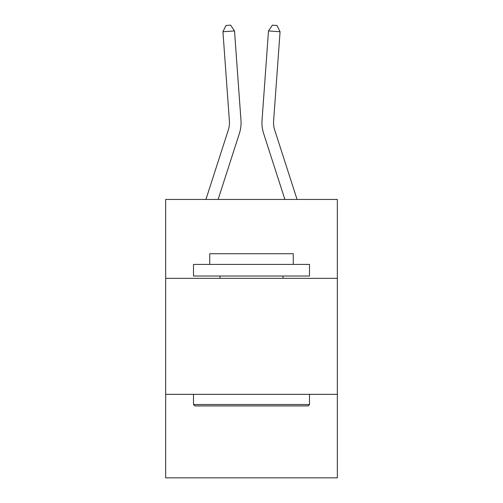 <?xml version="1.0" encoding="UTF-8"?>
<svg xmlns="http://www.w3.org/2000/svg" width="503" height="503" viewBox="0 0 503 503"><rect width="100%" height="100%" fill="white"/><g stroke="black" fill="none" stroke-linecap="round" stroke-linejoin="round"><path stroke-width="0.75" d="M337.337 278.335L337.337 199.452L165.663 199.452L165.663 278.335L337.337 278.335L337.337 477.85L165.663 477.85L165.663 278.335M337.337 394.333L165.663 394.333M240.968 120.292L234.505 30.916L240.968 120.292A34.801 34.801 0 0 1 239.384 133.477L218.113 199.452M205.928 199.452L228.343 129.919A23.201 23.201 0 0 0 229.399 121.129L222.936 31.752L225.973 25.483L230.6 25.15L234.505 30.916L222.936 31.752M297.072 199.452L274.657 129.919A23.201 23.201 0 0 1 273.601 121.129L280.064 31.752L268.495 30.916L262.032 120.292A34.801 34.801 0 0 0 263.616 133.477L284.887 199.452M194.894 405.934L193.498 404.538L309.502 404.538L308.106 405.934L194.894 405.934M309.502 264.415L309.502 276.015L193.498 276.015L193.498 264.415L309.502 264.415M209.738 264.415L209.738 253.738L293.262 253.738L293.262 264.415M309.502 394.333L309.502 404.538M193.498 394.333L193.498 404.538M283.051 276.015L283.051 278.335M219.949 276.015L219.949 278.335M274.657 129.919A23.201 23.201 0 0 1 273.601 121.129A23.201 23.201 0 0 0 274.657 129.919A23.201 23.201 0 0 1 273.601 121.129A23.201 23.201 0 0 0 274.657 129.919A23.201 23.201 0 0 1 273.601 121.129A23.201 23.201 0 0 0 274.657 129.919A23.201 23.201 0 0 1 273.601 121.129A23.201 23.201 0 0 0 274.657 129.919A23.201 23.201 0 0 1 273.601 121.129M280.064 31.752L277.027 25.483L272.4 25.15L268.495 30.916L262.032 120.292M228.343 129.919A23.201 23.201 0 0 0 229.399 121.129"/></g></svg>
